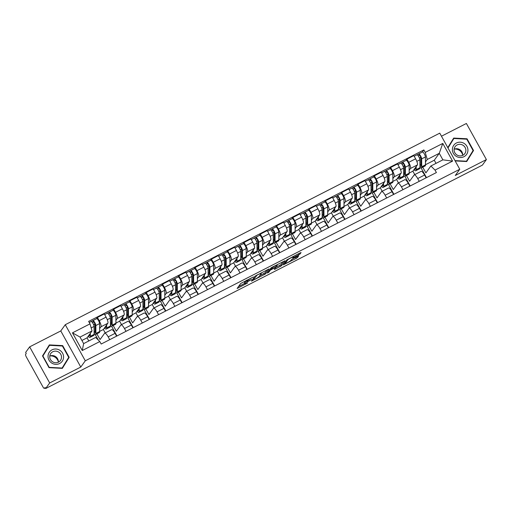 <?xml version="1.0" encoding="UTF-8"?>
<svg xmlns="http://www.w3.org/2000/svg" width="512" height="512" viewBox="0 0 512 512"><rect width="100%" height="100%" fill="white"/><g stroke="black" fill="none" stroke-linecap="round" stroke-linejoin="round"><path stroke-width="0.77" d="M253.408 276.928L240.717 283.469L237.133 288.467L247.738 282.931A3.808 0.48 151 0 1 245.037 283.898A3.808 0.48 151 0 1 245.094 283.731L245.389 283.315A3.808 0.48 151 0 1 249.299 280.762L251.565 279.482L249.581 280.378A3.808 0.48 151 0 1 246.88 281.344A3.808 0.48 151 0 1 246.931 281.178L247.226 280.762A3.808 0.48 151 0 1 251.142 278.208L253.408 276.928M298.816 254.803L300.038 254.003L301.056 252.563L300.211 252.864L286.893 259.853L283.315 264.845L296.256 258.355L297.478 257.555L298.701 255.827L292.678 258.778L290.861 260.41A3.187 0.397 151 0 1 287.949 262.362A3.187 0.397 151 0 1 285.331 263.354A3.187 0.397 151 0 1 285.376 263.213L287.718 259.962A3.187 0.397 151 0 1 290.63 258.01A3.187 0.397 151 0 1 293.248 257.011A3.187 0.397 151 0 1 293.203 257.158L292.794 257.754L293.638 257.446L298.816 254.803L298.291 253.85M80.787 367.046L60.774 330.938L29.651 346.861L49.67 382.963L80.787 367.046L85.286 360.806L459.776 169.254L455.277 175.494L486.4 159.571L482.387 165.139L45.658 388.531L45.075 387.482L44.448 388.346L45.306 387.904M49.67 382.963L45.658 388.531M269.158 268.922L255.014 276.16L251.437 281.152L265.6 273.862L269.12 268.858M272.179 267.206L285.114 260.717L281.536 265.709L275.136 269.158L274.31 269.408L275.77 267.347L274.931 267.654L270.272 270.208L268.768 272.294L267.322 273.069L270.95 268.006L272.179 267.206M29.651 346.861L25.638 352.429L26.227 353.478L25.6 354.342A2.426 0.621 -117.1 0 0 26.362 357.011L42.88 386.803A2.426 0.621 -117.1 0 0 44.384 388.403A2.426 0.621 -117.1 0 0 44.448 388.346M60.774 330.938L65.267 324.704L439.763 133.146L459.776 169.254M486.4 159.571L466.387 123.469L441.459 136.218M96.896 333.83L100.07 339.558L104.563 333.325A5.581 1.421 62.9 0 1 104.71 333.197A5.581 1.421 62.9 0 1 108.179 336.877L109.722 339.661M105.235 332.928L103.347 329.51L107.84 323.27A5.581 1.421 -117.1 0 0 106.08 317.139L99.187 320.666A5.581 1.421 62.9 0 1 100.947 326.797L99.635 328.621M99.187 320.666L97.408 317.459L96.461 318.771M98.336 340.109L95.283 334.598M116.614 336.134L115.072 333.35A5.581 1.421 -117.1 0 0 111.603 329.67L104.71 333.197M106.08 317.139L104.301 313.933L97.408 317.459M113.184 325.498L116.358 331.226L120.858 324.992A5.581 1.421 62.9 0 1 120.998 324.864A5.581 1.421 62.9 0 1 124.467 328.544L126.01 331.328M112.755 310.438L113.702 309.126L115.482 312.333A5.581 1.421 62.9 0 1 117.242 318.464L115.923 320.288M116.954 335.962L111.578 326.266M132.902 327.802L131.36 325.018A5.581 1.421 -117.1 0 0 127.891 321.338L120.998 324.864M121.53 324.595L119.635 321.178L124.128 314.938A5.581 1.421 -117.1 0 0 122.374 308.806L120.595 305.6L113.702 309.126M129.478 317.165L132.653 322.893L137.146 316.659A5.581 1.421 62.9 0 1 137.293 316.531A5.581 1.421 62.9 0 1 140.762 320.211L142.304 322.995M129.043 302.106L129.99 300.787L131.776 304A5.581 1.421 62.9 0 1 133.53 310.131L132.218 311.955M133.242 327.629L127.866 317.933M149.197 319.469L147.654 316.685A5.581 1.421 -117.1 0 0 144.186 313.005L137.293 316.531M137.818 316.262L135.93 312.845L140.422 306.605A5.581 1.421 -117.1 0 0 138.662 300.474L136.883 297.267L129.99 300.787M145.766 308.832L148.941 314.56L153.44 308.326A5.581 1.421 62.9 0 1 153.581 308.198A5.581 1.421 62.9 0 1 157.05 311.878L158.592 314.662M145.338 293.773L146.285 292.454L148.064 295.667A5.581 1.421 62.9 0 1 149.824 301.798L148.506 303.622M149.536 319.296L144.16 309.6M165.485 311.136L163.942 308.352A5.581 1.421 -117.1 0 0 160.474 304.672L153.581 308.198M154.112 307.923L152.218 304.512L156.717 298.272A5.581 1.421 -117.1 0 0 154.957 292.141L153.178 288.934L146.285 292.454M162.061 300.499L165.235 306.227L169.728 299.987A5.581 1.421 62.9 0 1 169.875 299.866A5.581 1.421 62.9 0 1 173.344 303.546L174.886 306.33M161.626 285.44L162.573 284.122L164.358 287.334A5.581 1.421 62.9 0 1 166.112 293.466L164.8 295.29M165.824 310.963L160.448 301.267M181.779 302.803L180.237 300.019A5.581 1.421 -117.1 0 0 176.768 296.339L169.875 299.866M170.406 299.59L168.512 296.179L173.005 289.939A5.581 1.421 -117.1 0 0 171.251 283.808L169.466 280.602L162.573 284.122M178.349 292.166L181.523 297.894L186.022 291.654A5.581 1.421 62.9 0 1 186.163 291.533A5.581 1.421 62.9 0 1 189.632 295.213L191.174 297.997M177.92 277.107L178.867 275.789L180.646 279.002A5.581 1.421 62.9 0 1 182.406 285.133L181.088 286.957M182.118 302.63L176.742 292.934M198.067 294.47L196.525 291.686A5.581 1.421 -117.1 0 0 193.056 288.006L186.163 291.533M186.694 291.258L184.8 287.846L189.299 281.606A5.581 1.421 -117.1 0 0 187.539 275.475L185.76 272.262L178.867 275.789M194.643 283.834L197.818 289.562L202.31 283.322A5.581 1.421 62.9 0 1 202.458 283.2A5.581 1.421 62.9 0 1 205.926 286.88L207.469 289.664M194.208 268.774L195.162 267.456L196.941 270.669A5.581 1.421 62.9 0 1 198.694 276.8L197.382 278.624M198.406 294.298L193.03 284.602M214.362 286.138L212.819 283.354A5.581 1.421 -117.1 0 0 209.35 279.674L202.458 283.2M202.989 282.925L201.094 279.507L205.587 273.274A5.581 1.421 -117.1 0 0 203.834 267.142L202.048 263.93L195.162 267.456M210.931 275.501L214.106 281.229L218.605 274.989A5.581 1.421 62.9 0 1 218.746 274.867A5.581 1.421 62.9 0 1 222.214 278.547L223.757 281.331M210.502 260.442L211.45 259.123L213.229 262.336A5.581 1.421 62.9 0 1 214.989 268.467L213.67 270.291M214.701 285.965L209.325 276.269M230.65 277.805L229.107 275.021A5.581 1.421 -117.1 0 0 225.638 271.341L218.746 274.867M219.277 274.592L217.382 271.174L221.882 264.941A5.581 1.421 -117.1 0 0 220.122 258.81L218.342 255.597L211.45 259.123M227.226 267.168L230.4 272.896L234.893 266.656A5.581 1.421 62.9 0 1 235.04 266.534A5.581 1.421 62.9 0 1 238.509 270.214L240.051 272.998M226.79 252.109L227.744 250.79L229.523 254.003A5.581 1.421 62.9 0 1 231.277 260.134L229.965 261.958M230.989 277.632L225.619 267.936M246.944 269.472L245.402 266.688A5.581 1.421 -117.1 0 0 241.933 263.008L235.04 266.534M235.571 266.259L233.677 262.842L238.17 256.608A5.581 1.421 -117.1 0 0 236.416 250.477L234.637 247.264L227.744 250.79M243.514 258.835L246.694 264.563L251.187 258.323A5.581 1.421 62.9 0 1 251.328 258.202A5.581 1.421 62.9 0 1 254.797 261.882L256.339 264.666M243.085 243.776L244.032 242.458L245.811 245.67A5.581 1.421 62.9 0 1 247.571 251.795L246.253 253.626M247.283 269.299L241.907 259.603M263.232 261.139L261.69 258.355A5.581 1.421 -117.1 0 0 258.221 254.675L251.328 258.202M251.859 257.926L249.965 254.509L254.464 248.275A5.581 1.421 -117.1 0 0 252.704 242.144L250.925 238.931L244.032 242.458M259.808 250.502L262.982 256.23L267.475 249.99A5.581 1.421 62.9 0 1 267.622 249.869A5.581 1.421 62.9 0 1 271.091 253.549L272.634 256.333M259.373 235.443L260.326 234.125L262.106 237.338A5.581 1.421 62.9 0 1 263.859 243.462L262.547 245.293M263.571 260.966L258.202 251.27M279.526 252.806L277.984 250.022A5.581 1.421 -117.1 0 0 274.515 246.342L267.622 249.869M268.154 249.594L266.259 246.176L270.752 239.942A5.581 1.421 -117.1 0 0 268.998 233.811L267.219 230.598L260.326 234.125M276.096 242.17L279.277 247.898L283.77 241.658A5.581 1.421 62.9 0 1 283.91 241.53A5.581 1.421 62.9 0 1 287.379 245.216L288.922 248M275.667 227.11L276.614 225.792L278.394 229.005A5.581 1.421 62.9 0 1 280.154 235.13L278.835 236.96M279.866 252.634L274.49 242.931M295.814 244.474L294.272 241.69A5.581 1.421 -117.1 0 0 290.803 238.01L283.91 241.53M284.442 241.261L282.547 237.843L287.046 231.61A5.581 1.421 -117.1 0 0 285.286 225.478L283.507 222.266L276.614 225.792M292.39 233.837L295.565 239.565L300.058 233.325A5.581 1.421 62.9 0 1 300.205 233.197A5.581 1.421 62.9 0 1 303.674 236.883L305.216 239.667M291.962 218.778L292.909 217.459L294.688 220.672A5.581 1.421 62.9 0 1 296.442 226.797L295.13 228.621M296.16 244.301L290.784 234.598M312.109 236.141L310.566 233.357A5.581 1.421 -117.1 0 0 307.098 229.677L300.205 233.197M300.736 232.928L298.842 229.51L303.334 223.27A5.581 1.421 -117.1 0 0 301.581 217.146L299.802 213.933L292.909 217.459M308.685 225.504L311.859 231.232L316.352 224.992A5.581 1.421 62.9 0 1 316.493 224.864A5.581 1.421 62.9 0 1 319.962 228.55L321.504 231.334M308.25 210.445L309.197 209.126L310.976 212.339A5.581 1.421 62.9 0 1 312.736 218.464L311.418 220.288M312.448 235.968L307.072 226.266M328.397 227.808L326.854 225.024A5.581 1.421 -117.1 0 0 323.386 221.344L316.493 224.864M317.024 224.595L315.13 221.178L319.629 214.938A5.581 1.421 -117.1 0 0 317.869 208.813L316.09 205.6L309.197 209.126M324.973 217.171L328.147 222.899L332.646 216.659A5.581 1.421 62.9 0 1 332.787 216.531A5.581 1.421 62.9 0 1 336.256 220.218L337.798 223.002M324.544 202.106L325.491 200.794L327.27 204.006A5.581 1.421 62.9 0 1 329.024 210.131L327.712 211.955M328.742 227.635L323.366 217.933M344.691 219.475L343.149 216.691A5.581 1.421 -117.1 0 0 339.68 213.005L332.787 216.531M333.318 216.262L331.424 212.845L335.917 206.605A5.581 1.421 -117.1 0 0 334.163 200.48L332.384 197.267L325.491 200.794M341.267 208.838L344.442 214.566L348.934 208.326A5.581 1.421 62.9 0 1 349.075 208.198A5.581 1.421 62.9 0 1 352.544 211.885L354.086 214.669M340.832 193.773L341.779 192.461L343.558 195.674A5.581 1.421 62.9 0 1 345.318 201.798L344 203.622M345.03 219.302L339.654 209.6M360.979 211.142L359.437 208.358A5.581 1.421 -117.1 0 0 355.968 204.672L349.075 208.198M349.606 207.93L347.712 204.512L352.211 198.272A5.581 1.421 -117.1 0 0 350.451 192.147L348.672 188.934L341.779 192.461M357.555 200.506L360.73 206.234L365.229 199.994A5.581 1.421 62.9 0 1 365.37 199.866A5.581 1.421 62.9 0 1 368.838 203.546L370.381 206.33M357.126 185.44L358.074 184.128L359.853 187.341A5.581 1.421 62.9 0 1 361.606 193.466L360.294 195.29M361.325 210.963L355.949 201.267M377.274 202.81L375.731 200.026A5.581 1.421 -117.1 0 0 372.262 196.339L365.37 199.866M365.901 199.597L364.006 196.179L368.499 189.939A5.581 1.421 -117.1 0 0 366.746 183.814L364.966 180.602L358.074 184.128M373.85 192.173L377.024 197.901L381.517 191.661A5.581 1.421 62.9 0 1 381.658 191.533A5.581 1.421 62.9 0 1 385.126 195.213L386.669 197.997M373.414 177.107L374.362 175.795L376.141 179.002A5.581 1.421 62.9 0 1 377.901 185.133L376.582 186.957M377.613 202.63L372.237 192.934M393.562 194.477L392.019 191.693A5.581 1.421 -117.1 0 0 388.55 188.006L381.658 191.533M382.189 191.264L380.294 187.846L384.794 181.606A5.581 1.421 -117.1 0 0 383.034 175.482L381.254 172.269L374.362 175.795M390.138 183.84L393.312 189.568L397.811 183.328A5.581 1.421 62.9 0 1 397.952 183.2A5.581 1.421 62.9 0 1 401.421 186.88L402.963 189.664M389.709 168.774L390.656 167.462L392.435 170.669A5.581 1.421 62.9 0 1 394.189 176.8L392.877 178.624M393.907 194.298L388.531 184.602M409.856 186.144L408.314 183.36A5.581 1.421 -117.1 0 0 404.845 179.674L397.952 183.2M398.483 182.931L396.589 179.514L401.082 173.274A5.581 1.421 -117.1 0 0 399.328 167.149L397.549 163.936L390.656 167.462M406.432 175.507L409.606 181.235L414.099 174.995A5.581 1.421 62.9 0 1 414.24 174.867A5.581 1.421 62.9 0 1 417.709 178.547L419.258 181.331M405.997 160.442L406.944 159.13L408.723 162.336A5.581 1.421 62.9 0 1 410.483 168.467L409.165 170.291M410.195 185.965L404.819 176.269M426.144 177.805L424.602 175.021A5.581 1.421 -117.1 0 0 421.133 171.341L414.24 174.867M414.771 174.598L412.877 171.181L417.376 164.941A5.581 1.421 -117.1 0 0 415.616 158.81L413.837 155.603L406.944 159.13M412.877 171.181L409.19 173.069M396.589 179.514L392.896 181.402M380.294 187.846L376.608 189.734M364.006 196.179L360.314 198.067M347.712 204.512L344.026 206.4M331.424 212.845L327.731 214.733M315.13 221.178L311.443 223.066M298.842 229.51L295.149 231.398M282.547 237.843L278.861 239.731M266.259 246.176L262.566 248.064M249.965 254.509L246.278 256.397M233.677 262.842L229.984 264.73M217.382 271.174L213.696 273.062M201.094 279.507L197.402 281.395M184.8 287.846L181.114 289.728M168.512 296.179L164.819 298.061M152.218 304.512L148.531 306.4M135.93 312.845L132.237 314.733M119.635 321.178L115.942 323.066M103.347 329.51L99.654 331.398M88.787 340.966L87.053 337.843L92.032 330.931L80.026 337.075L83.642 343.603L95.648 337.459L99.808 341.555L101.184 344.032L436.41 172.557L435.034 170.086L430.874 165.99L442.886 159.846L439.264 153.318L427.258 159.462L425.459 161.958M87.053 337.843L81.907 340.474M99.808 341.555L82.266 350.528L72.461 332.845L90.01 323.872L92.032 330.931M427.258 159.462L425.235 152.403L423.859 149.926L88.634 321.395L90.01 323.872M425.235 152.403L442.778 143.424L452.582 161.114L435.034 170.086M85.286 360.806L65.267 324.704M62.675 345.613L49.344 344.902L42.522 355.923L49.018 367.654L62.349 368.365L69.178 357.344L62.675 345.613L62.387 346.01M455.155 160.915L466.707 161.53L473.536 150.509L467.034 138.784L453.702 138.074L447.782 147.622M436.019 163.36L434.285 160.23L439.264 153.318L442.778 143.424M422.72 167.174L425.894 172.896L430.874 165.99M434.285 160.23L425.478 164.736M422.291 152.109L423.859 149.926M426.49 177.632L421.114 167.936M82.266 350.528L83.642 343.603M72.461 332.845L80.026 337.075M442.886 159.846L452.582 161.114M48.947 346.099L48.614 346.086M62.234 368.358L68.179 358.246M68.326 358.515L69.178 357.344M453.306 139.27L452.973 139.251M466.592 161.523L472.538 151.418M466.746 139.181L467.034 138.784M472.685 151.686L473.536 150.509M246.624 280.89A3.808 0.48 151 0 0 244.806 282.266L245.389 283.315M245.037 283.898L244.454 282.848A3.808 0.48 151 0 1 244.506 282.675L244.806 282.266M238.496 286.547L244.736 283.354M259.718 275.693L265.011 272.813L267.232 269.734M257.088 275.168L253.107 280.064L255.168 279.13A3.808 0.48 151 0 0 259.085 276.57L261.222 273.606A3.808 0.48 151 0 0 261.274 273.44A3.808 0.48 151 0 0 258.573 274.406L256.979 274.976M283.174 261.581L280.954 264.659L281.536 265.709M275.654 267.539L280.954 264.659M277.254 265.325A3.187 0.397 151 0 0 277.299 265.184A3.187 0.397 151 0 0 274.682 266.176A3.187 0.397 151 0 0 271.77 268.128L270.925 269.325L275.206 267.27L277.254 265.325M291.878 259.245L296.467 256.845M284.678 262.931L284.998 262.758M94.112 333.018A5.702 1.453 -117.1 0 0 94.79 333.139A5.702 1.453 -117.1 0 0 95.091 332.288L95.027 324.371A1.453 0.371 -117.1 0 0 94.458 322.822A1.453 0.371 -117.1 0 0 93.626 321.997A1.453 0.371 -117.1 0 0 93.587 322.029L92.832 320.659A3.034 0.774 -117.1 0 1 92.909 320.589L96.666 318.669A3.034 0.774 -117.1 0 0 96.589 318.733M94.099 331.686L95.085 331.181M94.118 333.997A7.277 1.856 -117.1 0 0 95.507 334.541A7.277 1.856 -117.1 0 0 95.898 333.453L95.834 325.536A3.034 0.774 -117.1 0 0 94.637 322.317A3.034 0.774 -117.1 0 0 92.909 320.589M95.507 334.541L99.264 332.621A7.277 1.856 -117.1 0 0 99.654 331.533L99.59 323.616A3.034 0.774 -117.1 0 0 98.4 320.397A3.034 0.774 -117.1 0 0 96.666 318.669M93.747 325.094L94.835 323.59M92.461 322.605L93.677 321.984M89.555 334.374L89.562 335.117A5.702 1.453 62.9 0 1 89.254 335.968A5.702 1.453 62.9 0 1 88.518 335.808M88.109 336.378A7.277 1.856 -117.1 0 0 89.971 337.376L93.734 335.45A7.277 1.856 -117.1 0 0 94.118 334.362L94.054 326.445A3.034 0.774 -117.1 0 0 92.864 323.226A3.034 0.774 -117.1 0 0 91.136 321.498A3.034 0.774 -117.1 0 0 91.053 321.568M89.971 337.376A7.277 1.856 -117.1 0 0 90.362 336.288L90.336 333.286M91.232 321.472L92.832 320.659M110.4 324.685A5.702 1.453 -117.1 0 0 111.078 324.806A5.702 1.453 -117.1 0 0 111.386 323.955L111.322 316.038A1.453 0.371 -117.1 0 0 110.746 314.49A1.453 0.371 -117.1 0 0 109.92 313.664A1.453 0.371 -117.1 0 0 109.882 313.696L109.12 312.326A3.034 0.774 -117.1 0 1 109.197 312.256L112.96 310.336A3.034 0.774 -117.1 0 0 112.883 310.4M110.394 323.354L111.373 322.848M110.406 325.664A7.277 1.856 -117.1 0 0 111.795 326.208A7.277 1.856 -117.1 0 0 112.186 325.12L112.122 317.203A3.034 0.774 -117.1 0 0 110.931 313.984A3.034 0.774 -117.1 0 0 109.197 312.256M111.795 326.208L115.558 324.288A7.277 1.856 -117.1 0 0 115.949 323.2L115.885 315.283A3.034 0.774 -117.1 0 0 114.688 312.064A3.034 0.774 -117.1 0 0 112.96 310.336M110.042 316.762L111.123 315.258M108.755 314.272L109.965 313.651M105.843 326.042L105.85 326.784A5.702 1.453 62.9 0 1 105.542 327.635A5.702 1.453 62.9 0 1 104.806 327.475M104.403 328.045A7.277 1.856 -117.1 0 0 106.266 329.043L110.022 327.117A7.277 1.856 -117.1 0 0 110.413 326.029L110.349 318.112A3.034 0.774 -117.1 0 0 109.152 314.893A3.034 0.774 -117.1 0 0 107.424 313.165A3.034 0.774 -117.1 0 0 107.347 313.235M106.266 329.043A7.277 1.856 -117.1 0 0 106.65 327.955L106.63 324.954M107.526 313.139L109.12 312.326M126.694 316.352A5.702 1.453 -117.1 0 0 127.373 316.474A5.702 1.453 -117.1 0 0 127.674 315.622L127.616 307.699A1.453 0.371 -117.1 0 0 127.04 306.157A1.453 0.371 -117.1 0 0 126.208 305.325A1.453 0.371 -117.1 0 0 126.17 305.363L125.414 303.994A3.034 0.774 -117.1 0 1 125.491 303.923L129.248 302.003A3.034 0.774 -117.1 0 0 129.171 302.067M126.682 315.021L127.667 314.515M126.701 317.331A7.277 1.856 -117.1 0 0 128.09 317.875A7.277 1.856 -117.1 0 0 128.48 316.787L128.416 308.87A3.034 0.774 -117.1 0 0 127.219 305.651A3.034 0.774 -117.1 0 0 125.491 303.923M128.09 317.875L131.846 315.955A7.277 1.856 -117.1 0 0 132.237 314.867L132.173 306.95A3.034 0.774 -117.1 0 0 130.982 303.731A3.034 0.774 -117.1 0 0 129.248 302.003M126.336 308.429L127.418 306.925M125.043 305.939L126.259 305.318M122.138 317.709L122.144 318.451A5.702 1.453 62.9 0 1 121.837 319.302A5.702 1.453 62.9 0 1 121.101 319.142M120.691 319.712A7.277 1.856 -117.1 0 0 122.554 320.71L126.317 318.784A7.277 1.856 -117.1 0 0 126.701 317.696L126.643 309.779A3.034 0.774 -117.1 0 0 125.446 306.56A3.034 0.774 -117.1 0 0 123.718 304.832A3.034 0.774 -117.1 0 0 123.635 304.902M122.554 320.71A7.277 1.856 -117.1 0 0 122.944 319.622L122.918 316.621M123.814 304.806L125.414 303.994M50.17 355.91A7.584 7.27 -144.2 0 1 58.33 361.786M51.827 363.117A7.885 7.558 35.8 0 0 62.483 360.877A7.885 7.558 35.8 0 0 59.789 350.259A7.885 7.558 35.8 0 0 49.126 352.499A7.885 7.558 35.8 0 0 51.827 363.117M52.608 361.811A5.971 5.722 35.8 0 0 60.467 360.435A5.971 5.722 35.8 0 0 58.637 352.077A5.971 5.722 35.8 0 0 50.778 353.453A5.971 5.722 35.8 0 0 52.608 361.811M58.298 362.221A5.971 5.722 35.8 0 0 49.773 356.077M49.504 345.325L62.419 346.01L68.723 357.376L62.106 368.051L49.19 367.366L42.893 356L49.504 345.325L42.662 356.186M454.528 149.075A7.584 7.27 -144.2 0 1 462.688 154.957M456.186 156.288A7.885 7.558 35.8 0 0 466.842 154.048A7.885 7.558 35.8 0 0 464.147 143.43A7.885 7.558 35.8 0 0 453.485 145.664A7.885 7.558 35.8 0 0 456.186 156.288M456.966 154.976A5.971 5.722 35.8 0 0 464.826 153.6A5.971 5.722 35.8 0 0 462.995 145.248A5.971 5.722 35.8 0 0 455.136 146.624A5.971 5.722 35.8 0 0 456.966 154.976M462.656 155.386A5.971 5.722 35.8 0 0 454.131 149.242M447.987 147.987L453.869 138.49L466.778 139.181L473.082 150.547L466.464 161.222L454.982 160.608M447.93 147.891L453.869 138.49M142.982 308.019A5.702 1.453 -117.1 0 0 143.661 308.141A5.702 1.453 -117.1 0 0 143.968 307.29L143.904 299.366A1.453 0.371 -117.1 0 0 143.328 297.824A1.453 0.371 -117.1 0 0 142.502 296.992A1.453 0.371 -117.1 0 0 142.464 297.03L141.702 295.661A3.034 0.774 -117.1 0 1 141.779 295.59L145.542 293.67A3.034 0.774 -117.1 0 0 145.466 293.734M142.976 306.688L143.962 306.182M142.989 308.998A7.277 1.856 -117.1 0 0 144.378 309.542A7.277 1.856 -117.1 0 0 144.768 308.454L144.704 300.538A3.034 0.774 -117.1 0 0 143.514 297.318A3.034 0.774 -117.1 0 0 141.779 295.59M144.378 309.542L148.141 307.622A7.277 1.856 -117.1 0 0 148.531 306.534L148.467 298.618A3.034 0.774 -117.1 0 0 147.27 295.398A3.034 0.774 -117.1 0 0 145.542 293.67M142.624 300.096L143.706 298.592M141.338 297.606L142.547 296.986M138.426 309.376L138.432 310.118A5.702 1.453 62.9 0 1 138.125 310.97A5.702 1.453 62.9 0 1 137.389 310.81M136.986 311.379A7.277 1.856 -117.1 0 0 138.848 312.378L142.605 310.451A7.277 1.856 -117.1 0 0 142.995 309.363L142.931 301.446A3.034 0.774 -117.1 0 0 141.734 298.227A3.034 0.774 -117.1 0 0 140.006 296.499A3.034 0.774 -117.1 0 0 139.93 296.57M138.848 312.378A7.277 1.856 -117.1 0 0 139.232 311.29L139.213 308.288M140.109 296.474L141.702 295.661M159.277 299.68A5.702 1.453 -117.1 0 0 159.955 299.808A5.702 1.453 -117.1 0 0 160.256 298.957L160.198 291.034A1.453 0.371 -117.1 0 0 159.622 289.491A1.453 0.371 -117.1 0 0 158.79 288.659A1.453 0.371 -117.1 0 0 158.752 288.698L157.997 287.328A3.034 0.774 -117.1 0 1 158.074 287.258L161.83 285.338A3.034 0.774 -117.1 0 0 161.754 285.402M159.264 298.355L160.25 297.85M159.283 300.666A7.277 1.856 -117.1 0 0 160.672 301.21A7.277 1.856 -117.1 0 0 161.062 300.122L160.998 292.205A3.034 0.774 -117.1 0 0 159.802 288.986A3.034 0.774 -117.1 0 0 158.074 287.258M160.672 301.21L164.429 299.29A7.277 1.856 -117.1 0 0 164.819 298.202L164.755 290.278A3.034 0.774 -117.1 0 0 163.565 287.066A3.034 0.774 -117.1 0 0 161.83 285.338M158.918 291.763L160 290.259M157.626 289.274L158.842 288.653M154.72 301.043L154.726 301.786A5.702 1.453 62.9 0 1 154.419 302.637A5.702 1.453 62.9 0 1 153.683 302.477M153.274 303.046A7.277 1.856 -117.1 0 0 155.136 304.045L158.899 302.118A7.277 1.856 -117.1 0 0 159.283 301.03L159.226 293.114A3.034 0.774 -117.1 0 0 158.029 289.894A3.034 0.774 -117.1 0 0 156.301 288.166A3.034 0.774 -117.1 0 0 156.218 288.237M155.136 304.045A7.277 1.856 -117.1 0 0 155.526 302.957L155.501 299.955M156.397 288.141L157.997 287.328M175.565 291.347A5.702 1.453 -117.1 0 0 176.243 291.475A5.702 1.453 -117.1 0 0 176.55 290.624L176.486 282.701A1.453 0.371 -117.1 0 0 175.91 281.158A1.453 0.371 -117.1 0 0 175.085 280.326A1.453 0.371 -117.1 0 0 175.046 280.358L174.285 278.995A3.034 0.774 -117.1 0 1 174.368 278.925L178.125 276.998A3.034 0.774 -117.1 0 0 178.048 277.069M175.558 290.022L176.544 289.517M175.571 292.333A7.277 1.856 -117.1 0 0 176.96 292.877A7.277 1.856 -117.1 0 0 177.35 291.789L177.286 283.872A3.034 0.774 -117.1 0 0 176.096 280.653A3.034 0.774 -117.1 0 0 174.368 278.925M176.96 292.877L180.723 290.957A7.277 1.856 -117.1 0 0 181.114 289.869L181.05 281.946A3.034 0.774 -117.1 0 0 179.853 278.726A3.034 0.774 -117.1 0 0 178.125 276.998M175.206 283.43L176.288 281.926M173.92 280.941L175.13 280.32M171.008 292.71L171.014 293.453A5.702 1.453 62.9 0 1 170.707 294.304A5.702 1.453 62.9 0 1 169.971 294.144M169.568 294.714A7.277 1.856 -117.1 0 0 171.43 295.712L175.187 293.786A7.277 1.856 -117.1 0 0 175.578 292.698L175.514 284.781A3.034 0.774 -117.1 0 0 174.317 281.562A3.034 0.774 -117.1 0 0 172.589 279.834A3.034 0.774 -117.1 0 0 172.512 279.904M171.43 295.712A7.277 1.856 -117.1 0 0 171.814 294.624L171.795 291.616M172.691 279.808L174.285 278.995M191.859 283.014A5.702 1.453 -117.1 0 0 192.538 283.142A5.702 1.453 -117.1 0 0 192.838 282.291L192.781 274.368A1.453 0.371 -117.1 0 0 192.205 272.826A1.453 0.371 -117.1 0 0 191.373 271.994A1.453 0.371 -117.1 0 0 191.334 272.026L190.579 270.662A3.034 0.774 -117.1 0 1 190.656 270.592L194.413 268.666A3.034 0.774 -117.1 0 0 194.336 268.736M191.846 281.69L192.832 281.184M191.866 284A7.277 1.856 -117.1 0 0 193.254 284.544A7.277 1.856 -117.1 0 0 193.645 283.456L193.581 275.539A3.034 0.774 -117.1 0 0 192.384 272.32A3.034 0.774 -117.1 0 0 190.656 270.592M193.254 284.544L197.011 282.624A7.277 1.856 -117.1 0 0 197.402 281.536L197.338 273.613A3.034 0.774 -117.1 0 0 196.147 270.394A3.034 0.774 -117.1 0 0 194.413 268.666M191.501 275.098L192.582 273.594M190.208 272.602L191.424 271.987M187.302 284.378L187.309 285.12A5.702 1.453 62.9 0 1 187.002 285.971A5.702 1.453 62.9 0 1 186.266 285.811M185.856 286.381A7.277 1.856 -117.1 0 0 187.718 287.379L191.482 285.453A7.277 1.856 -117.1 0 0 191.866 284.365L191.808 276.448A3.034 0.774 -117.1 0 0 190.611 273.229A3.034 0.774 -117.1 0 0 188.883 271.501A3.034 0.774 -117.1 0 0 188.806 271.565M187.718 287.379A7.277 1.856 -117.1 0 0 188.109 286.291L188.083 283.283M188.979 271.475L190.579 270.662M208.147 274.682A5.702 1.453 -117.1 0 0 208.826 274.81A5.702 1.453 -117.1 0 0 209.133 273.958L209.069 266.035A1.453 0.371 -117.1 0 0 208.493 264.493A1.453 0.371 -117.1 0 0 207.667 263.661A1.453 0.371 -117.1 0 0 207.629 263.693L206.867 262.33A3.034 0.774 -117.1 0 1 206.95 262.259L210.707 260.333A3.034 0.774 -117.1 0 0 210.63 260.403M208.141 273.357L209.126 272.851M208.16 275.667A7.277 1.856 -117.1 0 0 209.549 276.211A7.277 1.856 -117.1 0 0 209.933 275.123L209.875 267.206A3.034 0.774 -117.1 0 0 208.678 263.987A3.034 0.774 -117.1 0 0 206.95 262.259M209.549 276.211L213.306 274.291A7.277 1.856 -117.1 0 0 213.696 273.203L213.632 265.28A3.034 0.774 -117.1 0 0 212.435 262.061A3.034 0.774 -117.1 0 0 210.707 260.333M207.789 266.765L208.87 265.261M206.502 264.269L207.712 263.654M203.59 276.045L203.597 276.787A5.702 1.453 62.9 0 1 203.29 277.638A5.702 1.453 62.9 0 1 202.554 277.478M202.15 278.048A7.277 1.856 -117.1 0 0 204.013 279.04L207.77 277.12A7.277 1.856 -117.1 0 0 208.16 276.032L208.096 268.115A3.034 0.774 -117.1 0 0 206.899 264.896A3.034 0.774 -117.1 0 0 205.171 263.168A3.034 0.774 -117.1 0 0 205.094 263.232M204.013 279.04A7.277 1.856 -117.1 0 0 204.403 277.958L204.378 274.95M205.274 263.142L206.867 262.33M224.442 266.349A5.702 1.453 -117.1 0 0 225.12 266.477A5.702 1.453 -117.1 0 0 225.421 265.626L225.363 257.702A1.453 0.371 -117.1 0 0 224.787 256.16A1.453 0.371 -117.1 0 0 223.955 255.328A1.453 0.371 -117.1 0 0 223.917 255.36L223.162 253.997A3.034 0.774 -117.1 0 1 223.238 253.926L227.002 252A3.034 0.774 -117.1 0 0 226.918 252.07M224.429 265.018L225.414 264.518M224.448 267.334A7.277 1.856 -117.1 0 0 225.837 267.878A7.277 1.856 -117.1 0 0 226.227 266.79L226.163 258.874A3.034 0.774 -117.1 0 0 224.966 255.654A3.034 0.774 -117.1 0 0 223.238 253.926M225.837 267.878L229.594 265.958A7.277 1.856 -117.1 0 0 229.984 264.87L229.92 256.947A3.034 0.774 -117.1 0 0 228.73 253.728A3.034 0.774 -117.1 0 0 227.002 252M224.083 258.432L225.165 256.928M222.79 255.936L224.006 255.315M219.885 267.706L219.891 268.454A5.702 1.453 62.9 0 1 219.584 269.306A5.702 1.453 62.9 0 1 218.848 269.146M218.438 269.709A7.277 1.856 -117.1 0 0 220.301 270.707L224.064 268.787A7.277 1.856 -117.1 0 0 224.448 267.699L224.39 259.782A3.034 0.774 -117.1 0 0 223.194 256.563A3.034 0.774 -117.1 0 0 221.466 254.835A3.034 0.774 -117.1 0 0 221.389 254.899M220.301 270.707A7.277 1.856 -117.1 0 0 220.691 269.619L220.666 266.618M221.562 254.81L223.162 253.997M240.73 258.016A5.702 1.453 -117.1 0 0 241.408 258.144A5.702 1.453 -117.1 0 0 241.715 257.293L241.651 249.37A1.453 0.371 -117.1 0 0 241.075 247.827A1.453 0.371 -117.1 0 0 240.25 246.995A1.453 0.371 -117.1 0 0 240.211 247.027L239.45 245.658A3.034 0.774 -117.1 0 1 239.533 245.594L243.29 243.667A3.034 0.774 -117.1 0 0 243.213 243.738M240.723 256.685L241.709 256.186M240.742 259.002A7.277 1.856 -117.1 0 0 242.131 259.546A7.277 1.856 -117.1 0 0 242.515 258.458L242.458 250.541A3.034 0.774 -117.1 0 0 241.261 247.322A3.034 0.774 -117.1 0 0 239.533 245.594M242.131 259.546L245.888 257.626A7.277 1.856 -117.1 0 0 246.278 256.538L246.214 248.614A3.034 0.774 -117.1 0 0 245.018 245.395A3.034 0.774 -117.1 0 0 243.29 243.667M240.371 250.099L241.459 248.595M239.085 247.603L240.294 246.982M236.173 259.373L236.179 260.122A5.702 1.453 62.9 0 1 235.878 260.973A5.702 1.453 62.9 0 1 235.136 260.813M234.733 261.376A7.277 1.856 -117.1 0 0 236.595 262.374L240.352 260.454A7.277 1.856 -117.1 0 0 240.742 259.366L240.678 251.45A3.034 0.774 -117.1 0 0 239.482 248.23A3.034 0.774 -117.1 0 0 237.754 246.502A3.034 0.774 -117.1 0 0 237.677 246.566M236.595 262.374A7.277 1.856 -117.1 0 0 236.986 261.286L236.96 258.285M237.856 246.477L239.45 245.658M257.024 249.683A5.702 1.453 -117.1 0 0 257.702 249.811A5.702 1.453 -117.1 0 0 258.01 248.954L257.946 241.037A1.453 0.371 -117.1 0 0 257.37 239.494A1.453 0.371 -117.1 0 0 256.538 238.662A1.453 0.371 -117.1 0 0 256.506 238.694L255.744 237.325A3.034 0.774 -117.1 0 1 255.821 237.261L259.584 235.334A3.034 0.774 -117.1 0 0 259.501 235.405M257.011 248.352L257.997 247.853M257.03 250.669A7.277 1.856 -117.1 0 0 258.419 251.213A7.277 1.856 -117.1 0 0 258.81 250.125L258.746 242.208A3.034 0.774 -117.1 0 0 257.549 238.989A3.034 0.774 -117.1 0 0 255.821 237.261M258.419 251.213L262.182 249.293A7.277 1.856 -117.1 0 0 262.566 248.205L262.502 240.282A3.034 0.774 -117.1 0 0 261.312 237.062A3.034 0.774 -117.1 0 0 259.584 235.334M256.666 241.766L257.747 240.262M255.373 239.27L256.589 238.65M252.467 251.04L252.474 251.789A5.702 1.453 62.9 0 1 252.166 252.64A5.702 1.453 62.9 0 1 251.43 252.48M251.021 253.043A7.277 1.856 -117.1 0 0 252.883 254.042L256.646 252.122A7.277 1.856 -117.1 0 0 257.037 251.034L256.973 243.117A3.034 0.774 -117.1 0 0 255.776 239.898A3.034 0.774 -117.1 0 0 254.048 238.17A3.034 0.774 -117.1 0 0 253.971 238.234M252.883 254.042A7.277 1.856 -117.1 0 0 253.274 252.954L253.248 249.952M254.144 238.144L255.744 237.325M273.312 241.35A5.702 1.453 -117.1 0 0 273.99 241.478A5.702 1.453 -117.1 0 0 274.298 240.621L274.234 232.704A1.453 0.371 -117.1 0 0 273.664 231.162A1.453 0.371 -117.1 0 0 272.832 230.33A1.453 0.371 -117.1 0 0 272.794 230.362L272.038 228.992A3.034 0.774 -117.1 0 1 272.115 228.928L275.872 227.002A3.034 0.774 -117.1 0 0 275.795 227.072M273.306 240.019L274.291 239.52M273.325 242.336A7.277 1.856 -117.1 0 0 274.714 242.88A7.277 1.856 -117.1 0 0 275.098 241.792L275.04 233.875A3.034 0.774 -117.1 0 0 273.843 230.656A3.034 0.774 -117.1 0 0 272.115 228.928M274.714 242.88L278.47 240.954A7.277 1.856 -117.1 0 0 278.861 239.872L278.797 231.949A3.034 0.774 -117.1 0 0 277.6 228.73A3.034 0.774 -117.1 0 0 275.872 227.002M272.954 233.434L274.042 231.93M271.667 230.938L272.877 230.317M268.755 242.707L268.762 243.456A5.702 1.453 62.9 0 1 268.461 244.307A5.702 1.453 62.9 0 1 267.718 244.147M267.315 244.71A7.277 1.856 -117.1 0 0 269.178 245.709L272.934 243.789A7.277 1.856 -117.1 0 0 273.325 242.701L273.261 234.784A3.034 0.774 -117.1 0 0 272.064 231.565A3.034 0.774 -117.1 0 0 270.336 229.837A3.034 0.774 -117.1 0 0 270.259 229.901M269.178 245.709A7.277 1.856 -117.1 0 0 269.568 244.621L269.542 241.619M270.438 229.811L272.038 228.992M289.606 233.018A5.702 1.453 -117.1 0 0 290.285 233.146A5.702 1.453 -117.1 0 0 290.592 232.288L290.528 224.371A1.453 0.371 -117.1 0 0 289.952 222.829A1.453 0.371 -117.1 0 0 289.12 221.997A1.453 0.371 -117.1 0 0 289.088 222.029L288.326 220.659A3.034 0.774 -117.1 0 1 288.403 220.595L292.166 218.669A3.034 0.774 -117.1 0 0 292.083 218.739M289.594 231.686L290.579 231.187M289.613 234.003A7.277 1.856 -117.1 0 0 291.002 234.547A7.277 1.856 -117.1 0 0 291.392 233.459L291.328 225.542A3.034 0.774 -117.1 0 0 290.131 222.323A3.034 0.774 -117.1 0 0 288.403 220.595M291.002 234.547L294.765 232.621A7.277 1.856 -117.1 0 0 295.149 231.533L295.091 223.616A3.034 0.774 -117.1 0 0 293.894 220.397A3.034 0.774 -117.1 0 0 292.166 218.669M289.248 225.101L290.33 223.597M287.962 222.605L289.171 221.984M285.05 234.374L285.056 235.123A5.702 1.453 62.9 0 1 284.749 235.974A5.702 1.453 62.9 0 1 284.013 235.814M283.603 236.378A7.277 1.856 -117.1 0 0 285.466 237.376L289.229 235.456A7.277 1.856 -117.1 0 0 289.619 234.368L289.555 226.445A3.034 0.774 -117.1 0 0 288.358 223.232A3.034 0.774 -117.1 0 0 286.63 221.504A3.034 0.774 -117.1 0 0 286.554 221.568M285.466 237.376A7.277 1.856 -117.1 0 0 285.856 236.288L285.83 233.286M286.733 221.478L288.326 220.659M305.894 224.685A5.702 1.453 -117.1 0 0 306.573 224.806A5.702 1.453 -117.1 0 0 306.88 223.955L306.816 216.038A1.453 0.371 -117.1 0 0 306.246 214.496A1.453 0.371 -117.1 0 0 305.414 213.664A1.453 0.371 -117.1 0 0 305.376 213.696L304.621 212.326A3.034 0.774 -117.1 0 1 304.698 212.262L308.454 210.336A3.034 0.774 -117.1 0 0 308.378 210.406M305.888 223.354L306.874 222.848M305.907 225.67A7.277 1.856 -117.1 0 0 307.296 226.214A7.277 1.856 -117.1 0 0 307.68 225.126L307.622 217.21A3.034 0.774 -117.1 0 0 306.426 213.99A3.034 0.774 -117.1 0 0 304.698 212.262M307.296 226.214L311.053 224.288A7.277 1.856 -117.1 0 0 311.443 223.2L311.379 215.283A3.034 0.774 -117.1 0 0 310.182 212.064A3.034 0.774 -117.1 0 0 308.454 210.336M305.536 216.768L306.624 215.264M304.25 214.272L305.459 213.651M301.338 226.042L301.344 226.79A5.702 1.453 62.9 0 1 301.043 227.642A5.702 1.453 62.9 0 1 300.301 227.482M299.898 228.045A7.277 1.856 -117.1 0 0 301.76 229.043L305.517 227.123A7.277 1.856 -117.1 0 0 305.907 226.035L305.843 218.112A3.034 0.774 -117.1 0 0 304.646 214.893A3.034 0.774 -117.1 0 0 302.918 213.165A3.034 0.774 -117.1 0 0 302.842 213.235M301.76 229.043A7.277 1.856 -117.1 0 0 302.15 227.955L302.125 224.954M303.021 213.146L304.621 212.326M322.189 216.352A5.702 1.453 -117.1 0 0 322.867 216.474A5.702 1.453 -117.1 0 0 323.174 215.622L323.11 207.706A1.453 0.371 -117.1 0 0 322.534 206.163A1.453 0.371 -117.1 0 0 321.702 205.331A1.453 0.371 -117.1 0 0 321.67 205.363L320.909 203.994A3.034 0.774 -117.1 0 1 320.986 203.93L324.749 202.003A3.034 0.774 -117.1 0 0 324.666 202.074M322.176 215.021L323.162 214.515M322.195 217.338A7.277 1.856 -117.1 0 0 323.584 217.882A7.277 1.856 -117.1 0 0 323.974 216.794L323.91 208.877A3.034 0.774 -117.1 0 0 322.714 205.658A3.034 0.774 -117.1 0 0 320.986 203.93M323.584 217.882L327.347 215.955A7.277 1.856 -117.1 0 0 327.731 214.867L327.674 206.95A3.034 0.774 -117.1 0 0 326.477 203.731A3.034 0.774 -117.1 0 0 324.749 202.003M321.83 208.435L322.912 206.931M320.544 205.939L321.754 205.318M317.632 217.709L317.638 218.458A5.702 1.453 62.9 0 1 317.331 219.309A5.702 1.453 62.9 0 1 316.595 219.149M316.186 219.712A7.277 1.856 -117.1 0 0 318.048 220.71L321.811 218.79A7.277 1.856 -117.1 0 0 322.202 217.702L322.138 209.779A3.034 0.774 -117.1 0 0 320.941 206.56A3.034 0.774 -117.1 0 0 319.213 204.832A3.034 0.774 -117.1 0 0 319.136 204.902M318.048 220.71A7.277 1.856 -117.1 0 0 318.438 219.622L318.413 216.621M319.315 204.813L320.909 203.994M338.477 208.019A5.702 1.453 -117.1 0 0 339.155 208.141A5.702 1.453 -117.1 0 0 339.462 207.29L339.398 199.373A1.453 0.371 -117.1 0 0 338.829 197.824A1.453 0.371 -117.1 0 0 337.997 196.998A1.453 0.371 -117.1 0 0 337.958 197.03L337.203 195.661A3.034 0.774 -117.1 0 1 337.28 195.59L341.037 193.67A3.034 0.774 -117.1 0 0 340.96 193.741M338.47 206.688L339.456 206.182M338.49 209.005A7.277 1.856 -117.1 0 0 339.878 209.549A7.277 1.856 -117.1 0 0 340.262 208.461L340.205 200.538A3.034 0.774 -117.1 0 0 339.008 197.325A3.034 0.774 -117.1 0 0 337.28 195.59M339.878 209.549L343.635 207.622A7.277 1.856 -117.1 0 0 344.026 206.534L343.962 198.618A3.034 0.774 -117.1 0 0 342.765 195.398A3.034 0.774 -117.1 0 0 341.037 193.67M338.118 200.102L339.206 198.598M336.832 197.606L338.048 196.986M333.92 209.376L333.926 210.125A5.702 1.453 62.9 0 1 333.626 210.976A5.702 1.453 62.9 0 1 332.89 210.816M332.48 211.379A7.277 1.856 -117.1 0 0 334.342 212.378L338.099 210.458A7.277 1.856 -117.1 0 0 338.49 209.37L338.426 201.446A3.034 0.774 -117.1 0 0 337.229 198.227A3.034 0.774 -117.1 0 0 335.501 196.499A3.034 0.774 -117.1 0 0 335.424 196.57M334.342 212.378A7.277 1.856 -117.1 0 0 334.733 211.29L334.707 208.288M335.603 196.48L337.203 195.661M354.771 199.686A5.702 1.453 -117.1 0 0 355.45 199.808A5.702 1.453 -117.1 0 0 355.757 198.957L355.693 191.04A1.453 0.371 -117.1 0 0 355.117 189.491A1.453 0.371 -117.1 0 0 354.285 188.666A1.453 0.371 -117.1 0 0 354.253 188.698L353.491 187.328A3.034 0.774 -117.1 0 1 353.568 187.258L357.331 185.338A3.034 0.774 -117.1 0 0 357.254 185.408M354.758 198.355L355.744 197.85M354.778 200.672A7.277 1.856 -117.1 0 0 356.166 201.216A7.277 1.856 -117.1 0 0 356.557 200.128L356.493 192.205A3.034 0.774 -117.1 0 0 355.296 188.986A3.034 0.774 -117.1 0 0 353.568 187.258M356.166 201.216L359.93 199.29A7.277 1.856 -117.1 0 0 360.314 198.202L360.256 190.285A3.034 0.774 -117.1 0 0 359.059 187.066A3.034 0.774 -117.1 0 0 357.331 185.338M354.413 191.77L355.494 190.266M353.126 189.274L354.336 188.653M350.214 201.043L350.221 201.792A5.702 1.453 62.9 0 1 349.914 202.643A5.702 1.453 62.9 0 1 349.178 202.483M348.768 203.046A7.277 1.856 -117.1 0 0 350.63 204.045L354.394 202.125A7.277 1.856 -117.1 0 0 354.784 201.037L354.72 193.114A3.034 0.774 -117.1 0 0 353.523 189.894A3.034 0.774 -117.1 0 0 351.795 188.166A3.034 0.774 -117.1 0 0 351.718 188.237M350.63 204.045A7.277 1.856 -117.1 0 0 351.021 202.957L350.995 199.955M351.898 188.147L353.491 187.328M371.059 191.354A5.702 1.453 -117.1 0 0 371.738 191.475A5.702 1.453 -117.1 0 0 372.045 190.624L371.981 182.707A1.453 0.371 -117.1 0 0 371.411 181.158A1.453 0.371 -117.1 0 0 370.579 180.333A1.453 0.371 -117.1 0 0 370.541 180.365L369.786 178.995A3.034 0.774 -117.1 0 1 369.862 178.925L373.619 177.005A3.034 0.774 -117.1 0 0 373.542 177.075M371.053 190.022L372.038 189.517M371.072 192.339A7.277 1.856 -117.1 0 0 372.461 192.883A7.277 1.856 -117.1 0 0 372.851 191.795L372.787 183.872A3.034 0.774 -117.1 0 0 371.59 180.653A3.034 0.774 -117.1 0 0 369.862 178.925M372.461 192.883L376.218 190.957A7.277 1.856 -117.1 0 0 376.608 189.869L376.544 181.952A3.034 0.774 -117.1 0 0 375.347 178.733A3.034 0.774 -117.1 0 0 373.619 177.005M370.701 183.437L371.789 181.933M369.414 180.941L370.63 180.32M366.502 192.71L366.509 193.459A5.702 1.453 62.9 0 1 366.208 194.31A5.702 1.453 62.9 0 1 365.472 194.15M365.062 194.714A7.277 1.856 -117.1 0 0 366.925 195.712L370.682 193.792A7.277 1.856 -117.1 0 0 371.072 192.704L371.008 184.781A3.034 0.774 -117.1 0 0 369.818 181.562A3.034 0.774 -117.1 0 0 368.083 179.834A3.034 0.774 -117.1 0 0 368.006 179.904M366.925 195.712A7.277 1.856 -117.1 0 0 367.315 194.624L367.29 191.622M368.186 179.814L369.786 178.995M387.354 183.021A5.702 1.453 -117.1 0 0 388.032 183.142A5.702 1.453 -117.1 0 0 388.339 182.291L388.275 174.374A1.453 0.371 -117.1 0 0 387.699 172.826A1.453 0.371 -117.1 0 0 386.867 172A1.453 0.371 -117.1 0 0 386.835 172.032L386.074 170.662A3.034 0.774 -117.1 0 1 386.15 170.592L389.914 168.672A3.034 0.774 -117.1 0 0 389.837 168.742M387.341 181.69L388.326 181.184M387.36 184.006A7.277 1.856 -117.1 0 0 388.749 184.55A7.277 1.856 -117.1 0 0 389.139 183.462L389.075 175.539A3.034 0.774 -117.1 0 0 387.878 172.32A3.034 0.774 -117.1 0 0 386.15 170.592M388.749 184.55L392.512 182.624A7.277 1.856 -117.1 0 0 392.896 181.536L392.838 173.619A3.034 0.774 -117.1 0 0 391.642 170.4A3.034 0.774 -117.1 0 0 389.914 168.672M386.995 175.104L388.077 173.6M385.709 172.608L386.918 171.987M382.797 184.378L382.803 185.12A5.702 1.453 62.9 0 1 382.496 185.978A5.702 1.453 62.9 0 1 381.76 185.818M381.35 186.381A7.277 1.856 -117.1 0 0 383.213 187.379L386.976 185.459A7.277 1.856 -117.1 0 0 387.366 184.371L387.302 176.448A3.034 0.774 -117.1 0 0 386.106 173.229A3.034 0.774 -117.1 0 0 384.378 171.501A3.034 0.774 -117.1 0 0 384.301 171.571M383.213 187.379A7.277 1.856 -117.1 0 0 383.603 186.291L383.584 183.29M384.48 171.482L386.074 170.662M403.648 174.688A5.702 1.453 -117.1 0 0 404.326 174.81A5.702 1.453 -117.1 0 0 404.627 173.958L404.563 166.042A1.453 0.371 -117.1 0 0 403.994 164.493A1.453 0.371 -117.1 0 0 403.162 163.667A1.453 0.371 -117.1 0 0 403.123 163.699L402.368 162.33A3.034 0.774 -117.1 0 1 402.445 162.259L406.202 160.339A3.034 0.774 -117.1 0 0 406.125 160.41M403.635 173.357L404.621 172.851M403.654 175.667A7.277 1.856 -117.1 0 0 405.043 176.218A7.277 1.856 -117.1 0 0 405.434 175.13L405.37 167.206A3.034 0.774 -117.1 0 0 404.173 163.987A3.034 0.774 -117.1 0 0 402.445 162.259M405.043 176.218L408.8 174.291A7.277 1.856 -117.1 0 0 409.19 173.203L409.126 165.286A3.034 0.774 -117.1 0 0 407.93 162.067A3.034 0.774 -117.1 0 0 406.202 160.339M403.283 166.771L404.371 165.267M401.997 164.275L403.213 163.654M399.085 176.045L399.091 176.787A5.702 1.453 62.9 0 1 398.79 177.645A5.702 1.453 62.9 0 1 398.054 177.485M397.645 178.048A7.277 1.856 -117.1 0 0 399.507 179.046L403.264 177.12A7.277 1.856 -117.1 0 0 403.654 176.038L403.59 168.115A3.034 0.774 -117.1 0 0 402.4 164.896A3.034 0.774 -117.1 0 0 400.666 163.168A3.034 0.774 -117.1 0 0 400.589 163.238M399.507 179.046A7.277 1.856 -117.1 0 0 399.898 177.958L399.872 174.957M400.768 163.149L402.368 162.33M419.936 166.355A5.702 1.453 -117.1 0 0 420.614 166.477A5.702 1.453 -117.1 0 0 420.922 165.626L420.858 157.709A1.453 0.371 -117.1 0 0 420.282 156.16A1.453 0.371 -117.1 0 0 419.456 155.334A1.453 0.371 -117.1 0 0 419.418 155.366L418.656 153.997A3.034 0.774 -117.1 0 1 418.733 153.926L422.496 152.006A3.034 0.774 -117.1 0 0 422.419 152.07M419.923 165.024L420.909 164.518M419.942 167.334A7.277 1.856 -117.1 0 0 421.331 167.885A7.277 1.856 -117.1 0 0 421.722 166.797L421.658 158.874A3.034 0.774 -117.1 0 0 420.461 155.654A3.034 0.774 -117.1 0 0 418.733 153.926M421.331 167.885L425.094 165.958A7.277 1.856 -117.1 0 0 425.485 164.87L425.421 156.954A3.034 0.774 -117.1 0 0 424.224 153.734A3.034 0.774 -117.1 0 0 422.496 152.006M419.578 158.438L420.659 156.934M418.291 155.942L419.501 155.322M415.379 167.712L415.386 168.454A5.702 1.453 62.9 0 1 415.078 169.312A5.702 1.453 62.9 0 1 414.342 169.146M413.933 169.715A7.277 1.856 -117.1 0 0 415.795 170.714L419.558 168.787A7.277 1.856 -117.1 0 0 419.949 167.699L419.885 159.782A3.034 0.774 -117.1 0 0 418.688 156.563A3.034 0.774 -117.1 0 0 416.96 154.835A3.034 0.774 -117.1 0 0 416.883 154.906M415.795 170.714A7.277 1.856 -117.1 0 0 416.186 169.626L416.166 166.624M417.062 154.816L418.656 153.997M399.328 167.149L392.435 170.669M383.034 175.482L376.141 179.002M366.746 183.814L359.853 187.341M350.451 192.147L343.558 195.674M334.163 200.48L327.27 204.006M317.869 208.813L310.976 212.339M301.581 217.146L294.688 220.672M285.286 225.478L278.394 229.005M268.998 233.811L262.106 237.338M252.704 242.144L245.811 245.67M236.416 250.477L229.523 254.003M220.122 258.81L213.229 262.336M203.834 267.142L196.941 270.669M187.539 275.475L180.646 279.002M171.251 283.808L164.358 287.334M154.957 292.141L148.064 295.667M138.662 300.474L131.776 304M122.374 308.806L115.482 312.333M415.616 158.81L408.723 162.336M417.376 164.941L410.483 168.467M401.082 173.274L394.189 176.8M408.314 183.36L401.421 186.88M384.794 181.606L377.901 185.133M392.019 191.693L385.126 195.213M368.499 189.939L361.606 193.466M375.731 200.026L368.838 203.546M352.211 198.272L345.318 201.798M359.437 208.358L352.544 211.885M335.917 206.605L329.024 210.131M343.149 216.691L336.256 220.218M319.629 214.938L312.736 218.464M326.854 225.024L319.962 228.55M303.334 223.27L296.442 226.797M310.566 233.357L303.674 236.883M287.046 231.61L280.154 235.13M294.272 241.69L287.379 245.216M270.752 239.942L263.859 243.462M277.984 250.022L271.091 253.549M254.464 248.275L247.571 251.795M261.69 258.355L254.797 261.882M238.17 256.608L231.277 260.134M245.402 266.688L238.509 270.214M221.882 264.941L214.989 268.467M229.107 275.021L222.214 278.547M205.587 273.274L198.694 276.8M212.819 283.354L205.926 286.88M189.299 281.606L182.406 285.133M196.525 291.686L189.632 295.213M173.005 289.939L166.112 293.466M180.237 300.019L173.344 303.546M156.717 298.272L149.824 301.798M163.942 308.352L157.05 311.878M140.422 306.605L133.53 310.131M147.654 316.685L140.762 320.211M124.128 314.938L117.242 318.464M131.36 325.018L124.467 328.544M107.84 323.27L100.947 326.797M115.072 333.35L108.179 336.877M424.602 175.021L417.709 178.547M246.886 280.141L247.226 280.762M246.477 280.352L246.931 281.178M244.506 282.675L245.094 283.731M237.696 287.654L237.978 288.166M265.011 272.813L265.6 273.862M263.789 273.613L264.378 274.662M252 280.346L252.282 280.851M252.71 279.354L253.107 280.064M279.731 265.459L280.314 266.509M274.854 268.653L275.136 269.158M269.875 269.498L270.272 270.208M268.371 271.584L268.768 272.294M271.482 267.603L271.77 268.128M270.547 268.563L270.944 269.274M293.114 256.499L293.638 257.446M287.43 259.443L287.718 259.962M284.979 262.502L285.376 263.213M296.947 256.602L297.478 257.555M295.674 257.306L296.256 258.355M283.878 264.038L284.16 264.544M299.584 253.184L300.038 254.003M95.898 333.453L99.654 331.533M95.834 325.536L99.59 323.616M90.362 336.288L94.118 334.362M91.168 327.923L94.054 326.445M112.186 325.12L115.949 323.2M112.122 317.203L115.885 315.283M106.65 327.955L110.413 326.029M107.283 319.68L110.349 318.112M128.48 316.787L132.237 314.867M128.416 308.87L132.173 306.95M122.944 319.622L126.701 317.696M123.571 311.347L126.643 309.779M144.768 308.454L148.531 306.534M144.704 300.538L148.467 298.618M139.232 311.29L142.995 309.363M139.866 303.014L142.931 301.446M161.062 300.122L164.819 298.202M160.998 292.205L164.755 290.278M155.526 302.957L159.283 301.03M156.154 294.682L159.226 293.114M177.35 291.789L181.114 289.869M177.286 283.872L181.05 281.946M171.814 294.624L175.578 292.698M172.448 286.349L175.514 284.781M193.645 283.456L197.402 281.536M193.581 275.539L197.338 273.613M188.109 286.291L191.866 284.365M188.736 278.016L191.808 276.448M209.933 275.123L213.696 273.203M209.875 267.206L213.632 265.28M204.403 277.958L208.16 276.032M205.03 269.683L208.096 268.115M226.227 266.79L229.984 264.87M226.163 258.874L229.92 256.947M220.691 269.619L224.448 267.699M221.318 261.35L224.39 259.782M242.515 258.458L246.278 256.538M242.458 250.541L246.214 248.614M236.986 261.286L240.742 259.366M237.613 253.018L240.678 251.45M258.81 250.125L262.566 248.205M258.746 242.208L262.502 240.282M253.274 252.954L257.037 251.034M253.901 244.685L256.973 243.117M275.098 241.792L278.861 239.872M275.04 233.875L278.797 231.949M269.568 244.621L273.325 242.701M270.195 236.352L273.261 234.784M291.392 233.459L295.149 231.533M291.328 225.542L295.091 223.616M285.856 236.288L289.619 234.368M286.483 228.019L289.555 226.445M307.68 225.126L311.443 223.2M307.622 217.21L311.379 215.283M302.15 227.955L305.907 226.035M302.778 219.686L305.843 218.112M323.974 216.794L327.731 214.867M323.91 208.877L327.674 206.95M318.438 219.622L322.202 217.702M319.066 211.354L322.138 209.779M340.262 208.461L344.026 206.534M340.205 200.538L343.962 198.618M334.733 211.29L338.49 209.37M335.36 203.021L338.426 201.446M356.557 200.128L360.314 198.202M356.493 192.205L360.256 190.285M351.021 202.957L354.784 201.037M351.648 194.688L354.72 193.114M372.851 191.795L376.608 189.869M372.787 183.872L376.544 181.952M367.315 194.624L371.072 192.704M367.942 186.355L371.008 184.781M389.139 183.462L392.896 181.536M389.075 175.539L392.838 173.619M383.603 186.291L387.366 184.371M384.23 178.016L387.302 176.448M405.434 175.13L409.19 173.203M405.37 167.206L409.126 165.286M399.898 177.958L403.654 176.038M400.525 169.683L403.59 168.115M421.722 166.797L425.485 164.87M421.658 158.874L425.421 156.954M416.186 169.626L419.949 167.699M416.813 161.35L419.885 159.782M45.318 387.923L44.384 388.403M246.362 280.41L246.88 281.344M252.691 279.379L253.094 280.102M260.992 272.928L261.274 273.44M277.043 264.717L277.299 265.184M270.522 268.602L270.925 269.325M292.992 256.557L293.248 257.011M284.909 262.598L285.331 263.354M89.229 322.47L91.136 321.498M104.659 314.579L107.424 313.165M120.954 306.246L123.718 304.832M137.242 297.914L140.006 296.499M153.536 289.581L156.301 288.166M169.824 281.248L172.589 279.834M186.118 272.915L188.883 271.501M202.413 264.582L205.171 263.168M218.701 256.243L221.466 254.835M234.995 247.91L237.754 246.502M251.283 239.578L254.048 238.17M267.578 231.245L270.336 229.837M283.866 222.912L286.63 221.504M300.16 214.579L302.918 213.165M316.448 206.246L319.213 204.832M332.742 197.914L335.501 196.499M349.03 189.581L351.795 188.166M365.325 181.248L368.083 179.834M381.613 172.915L384.378 171.501M397.907 164.582L400.666 163.168M414.195 156.25L416.96 154.835"/></g></svg>
